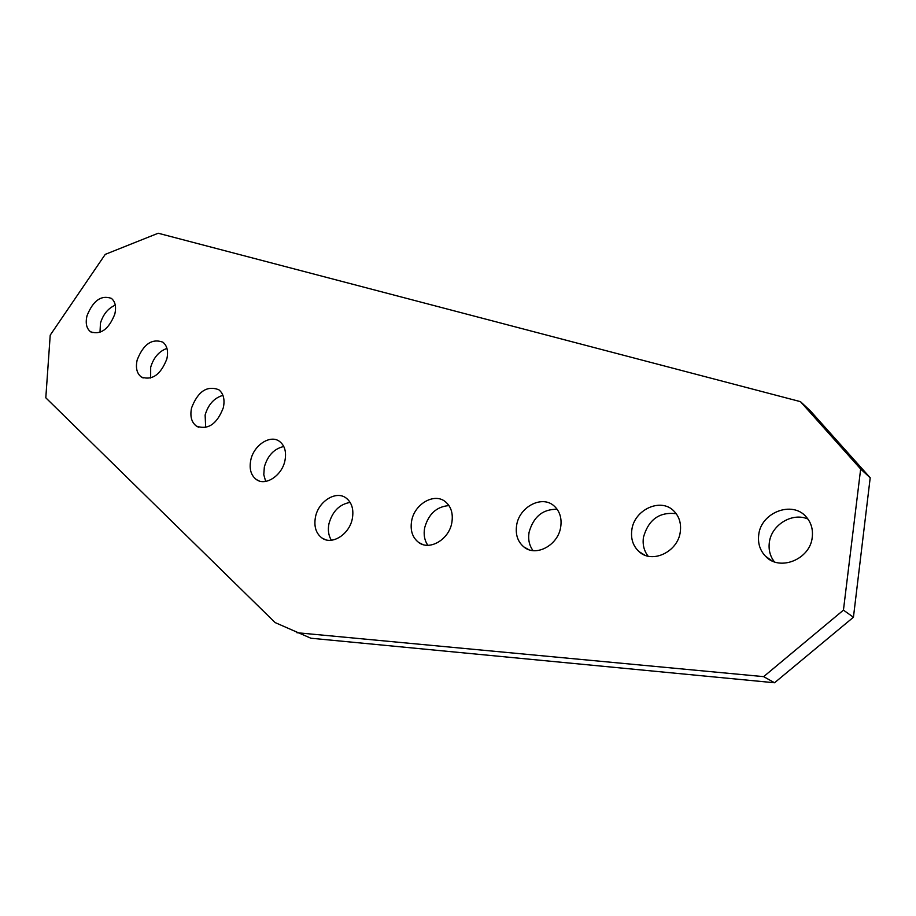 <?xml version="1.0" encoding="UTF-8"?>
<svg xmlns="http://www.w3.org/2000/svg" width="916" height="916" viewBox="0 0 916 916"><rect width="100%" height="100%" fill="white"/><g stroke="black" fill="none" stroke-linecap="round" stroke-linejoin="round"><path stroke-width="1.37" d="M265.674 481.404L263.785 474.694L264.335 466.988C267.644 455.561 274.124 448.725 283.777 446.493M284.956 460.588C282.082 475.507 265.571 486.396 256.423 479.583C250.95 475.427 249.072 468.923 250.778 460.084C253.732 445.165 270.357 434.264 279.552 441.432C284.773 445.554 286.571 451.943 284.956 460.588M205.676 427.543L205.127 415.028C208.241 404.494 214.172 397.945 222.931 395.346M223.367 407.574C217.092 424.039 208.104 430.211 196.402 426.1C191.455 422.276 189.852 416.219 191.57 407.906C197.913 391.407 206.959 385.338 218.729 389.689C223.458 393.479 225.004 399.433 223.367 407.574M150.648 378.045L150.682 367.236C153.602 357.572 159.018 351.286 166.952 348.401M166.849 358.946C160.701 374.713 152.182 380.735 141.316 377.003C136.828 373.476 135.442 367.808 137.171 359.965C143.377 344.176 151.93 338.233 162.853 342.16C167.159 345.653 168.498 351.252 166.849 358.946M100.004 332.371L100.451 323.153C103.164 314.291 108.111 308.291 115.279 305.154M114.798 314.154C108.775 329.291 100.703 335.164 90.569 331.775C86.47 328.523 85.291 323.188 87.009 315.768C93.077 300.62 101.195 294.815 111.351 298.364C115.302 301.593 116.447 306.86 114.798 314.154M648.104 556.161C643.982 550.825 642.425 544.516 643.456 537.257C648.494 519.567 659.405 511.712 676.214 513.693M680.29 531.795C678.023 551.867 652.066 564.107 639.059 551.627C633.048 546.05 630.632 538.78 631.834 529.837C634.238 509.685 660.676 497.445 673.707 510.853C679.168 516.303 681.367 523.288 680.29 531.795M774.386 561.817C770.127 556.31 768.444 549.932 769.314 542.684C771.146 525.04 792.283 511.952 807.946 519.063M812.263 537.12C810.339 559.424 779.482 571.756 765.536 556.264C759.994 550.447 757.727 543.348 758.711 534.955C760.784 512.525 792.351 500.216 806.229 516.933C811.118 522.532 813.122 529.265 812.263 537.12M352.339 518.571C349.534 534.257 332.107 545.375 322.089 538.081C315.986 533.536 313.776 526.54 315.459 517.082C318.356 501.373 335.943 490.243 346.03 497.972C351.813 502.483 353.92 509.353 352.339 518.571M331.374 540.234C328.5 535.597 327.699 530.089 328.959 523.7C332.451 511.311 339.515 504.224 350.152 502.415M533.043 550.608C529.253 545.501 527.937 539.398 529.07 532.322C533.444 516.716 542.81 509.044 557.157 509.296M560.707 526.975C558.199 545.283 535.86 557.226 523.895 546.955C517.677 541.711 515.273 534.452 516.647 525.2C519.28 506.834 541.951 494.88 553.974 505.85C559.733 511.025 561.977 518.067 560.707 526.975M427.852 545.295C424.497 540.417 423.432 534.589 424.658 527.822C428.539 513.956 436.646 506.548 448.966 505.598M451.851 522.578C449.172 539.455 429.581 551.008 418.623 542.421C412.406 537.532 410.082 530.375 411.627 520.964C414.41 504.04 434.23 492.499 445.256 501.625C451.084 506.468 453.283 513.452 451.851 522.578M774.547 682.763L763.646 676.638L843.441 610.136L853.437 617.235L774.547 682.763L310.868 638.223L275.098 622.571L45.8 397.796L50.22 335.142L105.248 254.373L158.193 233.236L800.481 401.655L810.431 410.929L870.2 477.774L860.662 469.015L800.481 401.655M763.646 676.638L296.864 632.704M843.441 610.136L860.662 469.015M853.437 617.235L870.2 477.774M256.423 479.583L259.091 480.911M196.402 426.1L198.6 427.234M141.316 377.003L143.159 377.976M90.569 331.775L92.138 332.623M639.059 551.627L644.543 555.027M765.536 556.264L771.948 560.798M325.352 539.639L322.089 538.081M523.895 546.955L528.509 549.531M418.623 542.421L422.505 544.402"/></g></svg>
